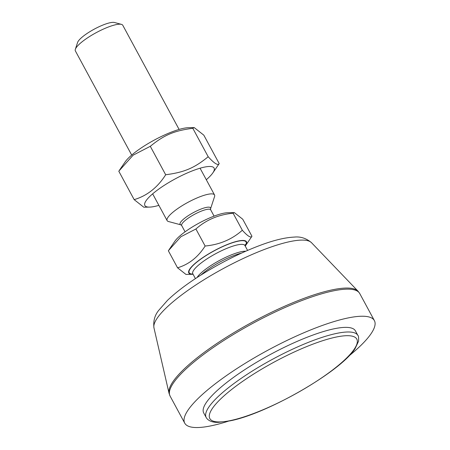 <?xml version="1.0" encoding="UTF-8"?>
<svg xmlns="http://www.w3.org/2000/svg" width="450" height="450" viewBox="0 0 450 450"><rect width="100%" height="100%" fill="white"/><g stroke="black" fill="none" stroke-linecap="round" stroke-linejoin="round"><path stroke-width="0.67" d="M206.196 417.527L203.698 412.909A86.242 19.693 -28.4 0 1 226.046 383.046A86.242 19.693 -28.4 0 1 304.774 338.186A86.242 19.693 -28.4 0 1 355.421 330.874L357.919 335.492A86.242 19.693 151.6 0 0 272.689 359.184A86.242 19.693 151.6 0 0 206.196 417.527L206.82 418.483C209.317 421.296 213.204 422.578 218.486 422.331L229.736 420.907C266.664 414.096 340.988 371.441 355.14 348.514L358.599 341.089C358.689 337.371 358.464 335.503 357.919 335.492M348.812 356.068A107.803 24.615 151.6 0 0 374.389 320.619A107.803 24.615 151.6 0 0 267.851 350.235A107.803 24.615 151.6 0 0 184.736 423.163A107.803 24.615 151.6 0 0 228.403 421.172M119.469 170.19L125.151 161.904A39.347 8.983 -28.4 0 1 183.409 128.346A39.347 8.983 -28.4 0 1 188.404 127.704L194.197 127.581L192.814 128.289C174.156 130.736 164.154 134.977 150.3 146.312L133.11 155.183L118.789 171.197L134.173 199.643C147.077 195.789 157.579 187.498 165.679 174.757C184.343 172.311 194.338 168.069 208.192 156.735C214.268 163.468 217.935 165.757 219.201 163.603L212.839 172.896A39.347 8.983 151.6 0 0 204.379 167.119A39.347 8.983 151.6 0 0 158.141 189.54A39.347 8.983 151.6 0 0 149.586 207.101A39.347 8.983 151.6 0 0 158.884 205.363M206.297 179.73A39.347 8.983 151.6 0 0 212.839 172.896M219.201 163.603L203.816 135.157L194.197 127.581M149.586 207.101L143.792 207.225L134.173 199.643M192.814 128.289L208.192 156.735M150.3 146.312L165.679 174.757M168.941 249.885L174.859 241.239A32.788 7.487 -28.4 0 1 223.408 213.278A32.788 7.487 -28.4 0 1 227.571 212.743L234.326 212.597L233.111 213.221C218.61 214.588 206.213 219.842 195.913 228.988L180.872 236.751L168.345 250.763L177.553 267.801C188.848 264.431 198.039 257.169 205.127 246.021C219.628 244.654 232.026 239.4 242.325 230.254C247.635 236.149 250.847 238.151 251.955 236.267L245.436 245.79A32.788 7.487 151.6 0 0 238.388 240.975A32.788 7.487 151.6 0 0 199.856 259.656A32.788 7.487 151.6 0 0 192.729 274.286A32.788 7.487 151.6 0 0 193.078 274.275M168.469 221.518A26.949 6.154 -28.4 0 1 167.124 220.601A26.949 6.154 -28.4 0 1 187.903 202.371A26.949 6.154 -28.4 0 1 214.537 194.968A26.949 6.154 -28.4 0 1 214.56 196.594L210.527 208.89A17.28 3.949 151.6 0 0 206.241 207.428A17.28 3.949 151.6 0 0 187.071 216.467A17.28 3.949 151.6 0 0 180.968 224.871L168.469 221.518M201.071 274.961A30.319 6.924 -28.4 0 1 241.431 253.136M245.233 246.077A32.788 7.487 151.6 0 0 245.436 245.79M192.729 274.286L185.974 274.433L177.553 267.801M246.111 243.945L244.851 245.194L244.963 245.571A29.644 6.767 -28.4 0 0 237.645 244.851A29.644 6.767 -28.4 0 0 207.472 258.553A29.644 6.767 -28.4 0 0 192.808 273.769L195.418 278.606M251.955 236.267L242.741 219.229L234.326 212.597M242.325 230.254L233.111 213.221M131.692 155.07L75.375 50.917A26.949 6.154 -28.4 0 1 75.347 49.292A26.949 6.154 -28.4 0 1 96.154 32.687A26.949 6.154 -28.4 0 1 121.438 24.367A26.949 6.154 -28.4 0 1 122.788 25.284L179.106 129.437M121.438 24.367L114.474 22.5A21.561 4.922 151.6 0 0 94.241 29.154A21.561 4.922 151.6 0 0 77.603 42.435L75.347 49.292M205.127 246.021L195.913 228.988M170.089 396.073A107.803 24.615 -28.4 0 1 253.204 323.151A107.803 24.615 -28.4 0 1 359.741 293.529L358.014 291.167A107.617 24.576 151.6 0 0 252.579 321.992A107.617 24.576 151.6 0 0 169.054 393.334L170.089 396.073L184.736 423.163M169.054 393.334L153.962 327.87A89.724 20.486 -28.4 0 1 223.599 268.391A89.724 20.486 -28.4 0 1 311.501 242.691L358.014 291.167M335.149 368.01A83.548 19.08 -28.4 0 1 230.434 420.576A83.548 19.08 -28.4 0 1 231.463 389.621A83.548 19.08 -28.4 0 1 336.178 337.056A83.548 19.08 -28.4 0 1 335.149 368.01M185.074 231.817L181.682 225.54A16.492 3.763 -28.4 0 1 189.844 217.074A16.492 3.763 -28.4 0 1 206.629 209.453A16.492 3.763 -28.4 0 1 210.696 209.852L214.088 216.129M245.739 251.207A29.644 6.767 151.6 0 0 241.341 251.685A29.644 6.767 151.6 0 0 215.702 262.603A29.644 6.767 151.6 0 0 197.094 277.504M245.115 245.857A32.338 7.386 151.6 0 0 238.101 241.2A32.338 7.386 151.6 0 0 200.183 259.566A32.338 7.386 151.6 0 0 192.96 274.061M374.389 320.619L359.741 293.529M153.962 327.87C153.135 321.007 154.761 315.124 158.839 310.207L167.513 300.336C175.719 292.449 186.458 284.271 199.732 275.811C220.101 262.957 240.497 252.709 260.904 245.064C274.078 240.165 285.176 237.51 294.204 237.094C300.493 236.402 306.259 238.269 311.501 242.691M210.527 208.89L210.696 209.852M181.682 225.54L180.968 224.871M247.573 250.403L244.963 245.571M214.537 194.968L200.07 168.21M167.124 220.601L152.657 193.849"/></g></svg>
